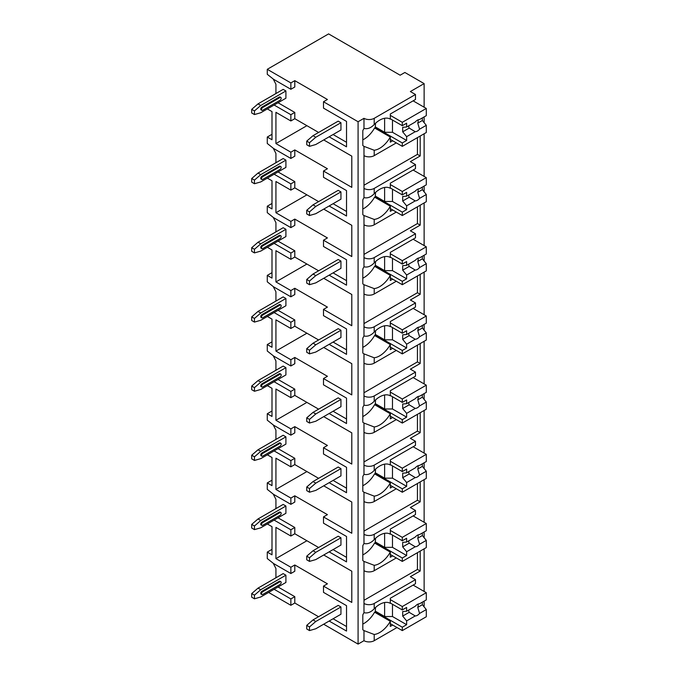 <?xml version="1.0" encoding="UTF-8"?>
<svg xmlns="http://www.w3.org/2000/svg" width="678" height="678" viewBox="0 0 678 678"><rect width="100%" height="100%" fill="white"/><g stroke="black" fill="none" stroke-linecap="round" stroke-linejoin="round"><path stroke-width="1.02" d="M323.652 624.218L358.086 644.1L363.984 640.693A7.229 4.17 0 0 0 374.205 640.693L397.003 627.531M423.614 606.268L424.123 605.971L424.123 601.132M268.615 592.445L290.862 605.293L294.794 603.022L318.541 616.726M327.423 99.488L323.491 101.759L358.086 121.735L363.984 118.328A7.229 4.17 0 0 0 374.205 118.328L415.478 94.496L410.368 91.547L424.123 83.606L404.868 72.478L400.147 75.207L328.601 33.9L267.276 69.309L290.862 82.919L294.794 80.657L327.423 99.488M329.152 136.803L346.526 146.829L346.526 121.413L323.491 108.116L323.491 101.759M271.997 134.303L267.276 137.032L267.276 143.473L273.565 148.465L290.862 158.457L294.794 156.186L294.794 149.923L327.423 168.754L323.491 171.026L351.797 187.365L351.797 156.135L323.728 139.931M329.152 205.976L346.526 216.011L346.526 190.594L323.491 177.289L323.491 171.026M271.997 203.485L267.276 206.205L267.276 212.655L273.565 217.646L290.862 227.63L294.794 225.359L294.794 219.096L327.423 237.936L323.491 240.207L351.797 256.547L351.797 225.316L323.728 209.112M329.152 275.158L346.526 285.184L346.526 259.767L323.491 246.47L323.491 240.207M271.997 272.658L267.276 275.387L267.276 281.828L273.565 286.819L290.862 296.811L294.794 294.54L294.794 288.277L327.423 307.109L323.491 309.38L351.797 325.72L351.797 294.489L323.728 278.285M329.152 344.331L346.526 354.365L346.526 328.949L323.491 315.643L323.491 309.38M271.997 341.839L267.276 344.56L267.276 351.009L273.565 356.001L290.862 365.984L294.794 363.713L294.794 357.45L327.423 376.29L323.491 378.561L351.797 394.901L351.797 363.671L323.728 347.467M329.152 413.512L346.526 423.538L346.526 398.122L323.491 384.824L323.491 378.561M271.997 411.012L267.276 413.741L267.276 420.182L273.565 425.174L290.862 435.166L294.794 432.895L294.794 426.632L327.423 445.463L323.491 447.734L351.797 464.074L351.797 432.844L323.728 416.639M329.152 482.685L346.526 492.72L346.526 467.303L323.491 453.997L323.491 447.734M271.997 480.194L267.276 482.914L267.276 489.363L273.565 494.355L290.862 504.339L294.794 502.067L294.794 495.804L327.423 514.644L323.491 516.916L351.797 533.255L351.797 502.025L323.728 485.821M329.152 551.867L346.526 561.893L346.526 536.476L323.491 523.179L323.491 516.916M271.997 549.366L267.276 552.095L267.276 558.536L273.565 563.528L290.862 573.52L290.862 567.249L294.794 564.986L327.423 583.817L323.491 586.089L351.797 602.428L351.797 571.198L323.728 554.994M329.152 621.04L346.526 631.074L346.526 605.657L323.491 592.352L323.491 586.089M267.276 69.309L267.276 74.3L273.565 79.292L290.862 89.276L294.794 87.004L294.794 80.657M358.086 644.1L358.086 121.735M318.618 547.51L294.794 533.755L290.862 536.027L275.929 527.399L275.929 558.63L306.905 540.747M290.862 567.249L275.929 558.63M318.618 132.447L294.794 118.692L294.794 112.429L278.048 102.759M275.107 94.022L275.929 93.361L275.929 84.284L273.234 79.029M346.526 121.413L346.526 142.295L333.084 134.532M340.949 122.726L338.195 121.142L313.033 135.668L315.787 137.253L340.949 122.726L340.949 129.99L315.787 144.516L309.499 146.338L309.499 142.702L306.744 141.117L313.033 135.668M254.462 114.557L260.75 112.743L285.913 98.217L285.913 90.954L283.158 89.369L258.004 103.895L251.708 109.344L251.708 112.972L254.462 114.557L254.462 110.929L251.708 109.344M318.618 201.62L294.794 187.865L294.794 181.602L278.048 171.932M275.107 163.195L275.929 162.542L275.929 153.465L273.234 148.202M346.526 190.594L346.526 211.468L333.084 203.714M340.949 191.908L338.195 190.323L313.033 204.841L315.787 206.434L340.949 191.908L340.949 199.171L315.787 213.697L309.499 215.511L309.499 211.883L306.744 210.29L313.033 204.841M254.462 183.738L260.75 181.924L285.913 167.398L285.913 160.135L283.158 158.542L258.004 173.068L251.708 178.517L251.708 182.145L254.462 183.738L254.462 180.102L251.708 178.517M318.618 270.802L294.794 257.047L294.794 250.784L278.048 241.114M275.107 232.368L275.929 231.715L275.929 222.638L273.234 217.384M346.526 259.767L346.526 280.65L333.084 272.887M340.949 261.081L338.195 259.496L313.033 274.022L315.787 275.607L340.949 261.081L340.949 268.344L315.787 282.87L309.499 284.692L309.499 281.056L306.744 279.472L313.033 274.022M254.462 252.911L260.75 251.097L285.913 236.571L285.913 229.308L283.158 227.723L258.004 242.249L251.708 247.69L251.708 251.326L254.462 252.911L254.462 249.284L251.708 247.69M318.618 339.975L294.794 326.22L294.794 319.957L278.048 310.287M275.107 301.549L275.929 300.896L275.929 291.811L273.234 286.557M346.526 328.949L346.526 349.823L333.084 342.059M340.949 330.262L338.195 328.669L313.033 343.195L315.787 344.788L340.949 330.262L340.949 337.525L315.787 352.051L309.499 353.865L309.499 350.238L306.744 348.645L313.033 343.195M254.462 322.092L260.75 320.279L285.913 305.753L285.913 298.49L283.158 296.896L258.004 311.422L251.708 316.872L251.708 320.499L254.462 322.092L254.462 318.457L251.708 316.872M318.618 409.156L294.794 395.401L294.794 389.138L278.048 379.468M275.107 370.722L275.929 370.069L275.929 360.993L273.234 355.738M346.526 398.122L346.526 419.004L333.084 411.241M340.949 399.435L338.195 397.85L313.033 412.377L315.787 413.961L340.949 399.435L340.949 406.698L315.787 421.224L309.499 423.038L309.499 419.411L306.744 417.826L313.033 412.377M254.462 391.265L260.75 389.452L285.913 374.926L285.913 367.662L283.158 366.078L258.004 380.604L251.708 386.045L251.708 389.681L254.462 391.265L254.462 387.638L251.708 386.045M318.618 478.329L294.794 464.574L294.794 458.311L278.048 448.641M275.107 439.903L275.929 439.251L275.929 430.166L273.234 424.911M346.526 467.303L346.526 488.177L333.084 480.414M340.949 468.617L338.195 467.023L313.033 481.55L315.787 483.143L340.949 468.617L340.949 475.88L315.787 490.406L309.499 492.22L309.499 488.584L306.744 486.999L313.033 481.55M254.462 460.447L260.75 458.633L285.913 444.107L285.913 436.844L283.158 435.251L258.004 449.777L251.708 455.226L251.708 458.853L254.462 460.447L254.462 456.811L251.708 455.226M294.794 533.755L294.794 527.492L278.048 517.822M275.107 509.076L275.929 508.424L275.929 499.347L273.234 494.093M346.526 536.476L346.526 557.358L333.084 549.595M340.949 537.79L338.195 536.205L313.033 550.731L315.787 552.316L340.949 537.79L340.949 545.053L315.787 559.579L309.499 561.392L309.499 557.765L306.744 556.18L313.033 550.731M254.462 529.62L260.75 527.806L285.913 513.28L285.913 506.017L283.158 504.432L258.004 518.958L251.708 524.399L251.708 528.035L254.462 529.62L254.462 525.992L251.708 524.399M346.526 605.657L346.526 626.531L333.084 618.768M294.794 603.022L294.794 596.665L278.048 586.995M275.107 578.258L275.929 577.605L275.929 568.52L273.234 563.265M290.862 573.52L294.794 571.249L294.794 564.986M340.949 606.971L338.195 605.378L313.033 619.904L315.787 621.497L340.949 606.971L340.949 614.234L315.787 628.76L309.499 630.574L309.499 626.938L306.744 625.353L313.033 619.904M254.462 598.801L260.75 596.987L285.913 582.461L285.913 575.198L283.158 573.605L258.004 588.131L251.708 593.581L251.708 597.208L254.462 598.801L254.462 595.165L251.708 593.581M315.787 137.253L309.499 142.702M306.744 141.117L306.744 144.745L309.499 146.338M254.462 110.929L260.75 105.48L258.004 103.895M260.75 105.48L285.913 90.954M261.928 107.073A1.67 0.966 120 0 0 260.844 108.539A1.67 0.966 120 0 0 261.098 109.878L261.886 110.328A1.67 0.966 -60 0 1 261.632 108.997A1.67 0.966 -60 0 1 262.717 107.522L261.928 107.073L279.226 97.081A1.67 0.966 120 0 1 280.065 97.005L280.853 97.454A1.67 0.966 -60 0 1 281.107 98.793A1.67 0.966 -60 0 1 280.014 100.259L262.717 110.251A1.67 0.966 -60 0 1 261.886 110.328M280.853 97.454A1.67 0.966 -60 0 0 280.014 97.539L262.717 107.522M315.787 206.434L309.499 211.883M306.744 210.29L306.744 213.926L309.499 215.511M254.462 180.102L260.75 174.661L258.004 173.068M260.75 174.661L285.913 160.135M261.928 176.246A1.67 0.966 120 0 0 260.844 177.721A1.67 0.966 120 0 0 261.098 179.051L261.886 179.509A1.67 0.966 -60 0 1 261.632 178.17A1.67 0.966 -60 0 1 262.717 176.704L261.928 176.246L279.226 166.263A1.67 0.966 120 0 1 280.065 166.178L280.853 166.635A1.67 0.966 -60 0 1 281.107 167.966A1.67 0.966 -60 0 1 280.014 169.441L262.717 179.424A1.67 0.966 -60 0 1 261.886 179.509M280.853 166.635A1.67 0.966 -60 0 0 280.014 166.712L262.717 176.704M315.787 275.607L309.499 281.056M306.744 279.472L306.744 283.099L309.499 284.692M254.462 249.284L260.75 243.834L258.004 242.249M260.75 243.834L285.913 229.308M261.928 245.428A1.67 0.966 120 0 0 260.844 246.894A1.67 0.966 120 0 0 261.098 248.233L261.886 248.682A1.67 0.966 -60 0 1 261.632 247.351A1.67 0.966 -60 0 1 262.717 245.877L261.928 245.428L279.226 235.436A1.67 0.966 120 0 1 280.065 235.359L280.853 235.808A1.67 0.966 -60 0 1 281.107 237.147A1.67 0.966 -60 0 1 280.014 238.614L262.717 248.606A1.67 0.966 -60 0 1 261.886 248.682M280.853 235.808A1.67 0.966 -60 0 0 280.014 235.893L262.717 245.877M315.787 344.788L309.499 350.238M306.744 348.645L306.744 352.28L309.499 353.865M254.462 318.457L260.75 313.016L258.004 311.422M260.75 313.016L285.913 298.49M261.928 314.6A1.67 0.966 120 0 0 260.844 316.075A1.67 0.966 120 0 0 261.098 317.406L261.886 317.863A1.67 0.966 -60 0 1 261.632 316.524A1.67 0.966 -60 0 1 262.717 315.058L261.928 314.6L279.226 304.617A1.67 0.966 120 0 1 280.065 304.532L280.853 304.99A1.67 0.966 -60 0 1 281.107 306.32A1.67 0.966 -60 0 1 280.014 307.795L262.717 317.779A1.67 0.966 -60 0 1 261.886 317.863M280.853 304.99A1.67 0.966 -60 0 0 280.014 305.066L262.717 315.058M315.787 413.961L309.499 419.411M306.744 417.826L306.744 421.453L309.499 423.038M254.462 387.638L260.75 382.189L258.004 380.604M260.75 382.189L285.913 367.662M261.928 383.782A1.67 0.966 120 0 0 260.844 385.248A1.67 0.966 120 0 0 261.098 386.587L261.886 387.036A1.67 0.966 -60 0 1 261.632 385.706A1.67 0.966 -60 0 1 262.717 384.231L261.928 383.782L279.226 373.79A1.67 0.966 120 0 1 280.065 373.714L280.853 374.163A1.67 0.966 -60 0 1 281.107 375.502A1.67 0.966 -60 0 1 280.014 376.968L262.717 386.96A1.67 0.966 -60 0 1 261.886 387.036M280.853 374.163A1.67 0.966 -60 0 0 280.014 374.248L262.717 384.231M315.787 483.143L309.499 488.584M306.744 486.999L306.744 490.635L309.499 492.22M254.462 456.811L260.75 451.37L258.004 449.777M260.75 451.37L285.913 436.844M261.928 452.955A1.67 0.966 120 0 0 260.844 454.43A1.67 0.966 120 0 0 261.098 455.76L261.886 456.218A1.67 0.966 -60 0 1 261.632 454.879A1.67 0.966 -60 0 1 262.717 453.413L261.928 452.955L279.226 442.971A1.67 0.966 120 0 1 280.065 442.887L280.853 443.344A1.67 0.966 -60 0 1 281.107 444.675A1.67 0.966 -60 0 1 280.014 446.149L262.717 456.133A1.67 0.966 -60 0 1 261.886 456.218M280.853 443.344A1.67 0.966 -60 0 0 280.014 443.42L262.717 453.413M315.787 552.316L309.499 557.765M306.744 556.18L306.744 559.808L309.499 561.392M254.462 525.992L260.75 520.543L258.004 518.958M260.75 520.543L285.913 506.017M261.928 522.136A1.67 0.966 120 0 0 260.844 523.602A1.67 0.966 120 0 0 261.098 524.942L261.886 525.391A1.67 0.966 -60 0 1 261.632 524.06A1.67 0.966 -60 0 1 262.717 522.585L261.928 522.136L279.226 512.144A1.67 0.966 120 0 1 280.065 512.068L280.853 512.517A1.67 0.966 -60 0 1 281.107 513.856A1.67 0.966 -60 0 1 280.014 515.322L262.717 525.314A1.67 0.966 -60 0 1 261.886 525.391M280.853 512.517A1.67 0.966 -60 0 0 280.014 512.602L262.717 522.585M315.787 621.497L309.499 626.938M306.744 625.353L306.744 628.981L309.499 630.574M254.462 595.165L260.75 589.724L258.004 588.131M260.75 589.724L285.913 575.198M261.928 591.309A1.67 0.966 120 0 0 260.844 592.775A1.67 0.966 120 0 0 261.098 594.114L261.886 594.572A1.67 0.966 -60 0 1 261.632 593.233A1.67 0.966 -60 0 1 262.717 591.767L261.928 591.309L279.226 581.326A1.67 0.966 120 0 1 280.065 581.241L280.853 581.699A1.67 0.966 -60 0 1 281.107 583.029A1.67 0.966 -60 0 1 280.014 584.504L262.717 594.487A1.67 0.966 -60 0 1 261.886 594.572M280.853 581.699A1.67 0.966 -60 0 0 280.014 581.775L262.717 591.767M294.794 118.692L290.862 120.964L275.929 112.336L275.929 143.567L306.905 125.684M290.862 158.457L290.862 152.194L294.794 149.923M290.862 152.194L275.929 143.567M290.862 89.276L290.862 82.919M290.862 605.293L290.862 598.937L294.794 596.665M290.862 120.964L290.862 114.701L294.794 112.429M274.115 174.204L290.862 183.874L290.862 190.137L294.794 187.865M290.862 183.874L294.794 181.602M290.862 227.63L290.862 221.367L294.794 219.096M274.115 243.385L290.862 253.047L290.862 259.318L294.794 257.047M290.862 253.047L294.794 250.784M290.862 296.811L290.862 290.548L294.794 288.277M274.115 312.558L290.862 322.228L290.862 328.491L294.794 326.22M290.862 322.228L294.794 319.957M290.862 365.984L290.862 359.721L294.794 357.45M274.115 381.739L290.862 391.401L290.862 397.672L294.794 395.401M290.862 391.401L294.794 389.138M290.862 435.166L290.862 428.894L294.794 426.632M274.115 450.912L290.862 460.582L290.862 466.845L294.794 464.574M290.862 460.582L294.794 458.311M290.862 504.339L290.862 498.076L294.794 495.804M290.862 536.027L290.862 529.755L294.794 527.492M274.115 589.267L290.862 598.937M267.276 137.032L271.997 139.753L271.997 111.607L267.361 108.929M274.115 105.031L290.862 114.701M290.862 190.137L275.929 181.518L275.929 212.739L306.905 194.857M290.862 221.367L275.929 212.739M267.276 206.205L271.997 208.934L271.997 180.789L267.361 178.111M290.862 259.318L275.929 250.691L275.929 281.921L306.905 264.039M290.862 290.548L275.929 281.921M267.276 275.387L271.997 278.107L271.997 249.962L267.361 247.284M290.862 328.491L275.929 319.863L275.929 351.094L306.905 333.212M290.862 359.721L275.929 351.094M267.276 344.56L271.997 347.28L271.997 319.143L267.361 316.465M290.862 397.672L275.929 389.045L275.929 420.275L306.905 402.393M290.862 428.894L275.929 420.275M267.276 413.741L271.997 416.462L271.997 388.316L267.361 385.638M290.862 466.845L275.929 458.218L275.929 489.448L306.905 471.566M290.862 498.076L275.929 489.448M267.276 482.914L271.997 485.634L271.997 457.497L267.361 454.819M267.276 552.095L271.997 554.816L271.997 526.67L267.361 523.992M274.115 520.094L290.862 529.755M424.123 591.445L424.123 548.824M424.123 537.722L424.123 531.959M424.123 522.272L424.123 479.643M424.123 468.549L424.123 462.777M424.123 453.09L424.123 410.47M424.123 399.367L424.123 393.604M424.123 383.918L424.123 341.288M424.123 330.194L424.123 324.423M424.123 314.736L424.123 272.115M424.123 261.013L424.123 255.25M424.123 245.563L424.123 202.934M424.123 191.84L424.123 186.069M424.123 176.382L424.123 133.761M424.123 122.659L424.123 116.896M424.123 107.209L424.123 83.606M363.984 501.525A7.229 4.17 0 0 0 374.205 501.525L374.205 496.135L363.984 492.236L363.984 543.493C367.501 544.366 370.908 543.061 374.205 539.595A21.128 12.196 120 0 1 390.265 534.162A21.128 12.196 120 0 1 390.316 534.188L390.316 529.077L415.478 514.551L415.478 510.466L410.368 507.517L420.199 501.839L420.199 481.914M363.984 432.344A7.229 4.17 0 0 0 374.205 432.344L374.205 426.962L363.984 423.064L363.984 474.32C367.501 475.185 370.908 473.888 374.205 470.422A21.128 12.196 120 0 1 390.265 464.981A21.128 12.196 120 0 1 390.316 465.015L390.316 459.904L415.478 445.378L415.478 441.293L410.368 438.335L420.199 432.666L420.199 412.741M363.984 363.171A7.229 4.17 0 0 0 374.205 363.171L374.205 357.781L363.984 353.882L363.984 405.139C367.501 406.012 370.908 404.707 374.205 401.24A21.128 12.196 120 0 1 390.265 395.808A21.128 12.196 120 0 1 390.316 395.833L390.316 390.723L415.478 376.197L415.478 372.112L410.368 369.163L420.199 363.493L420.199 343.56M363.984 293.989A7.229 4.17 0 0 0 374.205 293.989L374.205 288.608L363.984 284.709L363.984 335.966C367.501 336.83 370.908 335.534 374.205 332.067A21.128 12.196 120 0 1 390.265 326.626A21.128 12.196 120 0 1 390.316 326.66L390.316 321.55L415.478 307.024L415.478 302.939L410.368 299.99L420.199 294.311L420.199 274.387M363.984 224.816A7.229 4.17 0 0 0 374.205 224.816L374.205 219.426L363.984 215.528L363.984 266.785C367.501 267.657 370.908 266.352 374.205 262.886A21.128 12.196 120 0 1 390.265 257.454A21.128 12.196 120 0 1 390.316 257.479L390.316 252.369L415.478 237.842L415.478 233.757L410.368 230.808L420.199 225.138L420.199 205.205M363.984 155.643A7.229 4.17 0 0 0 374.205 155.643L374.205 150.253L363.984 146.355L363.984 197.612C367.501 198.476 370.908 197.179 374.205 193.713A21.128 12.196 120 0 1 390.265 188.272A21.128 12.196 120 0 1 390.316 188.306L390.316 183.196L415.478 168.669L415.478 164.584L410.368 161.635L420.199 155.957L420.199 136.032M415.478 579.648L415.478 583.733L390.316 598.259L390.316 603.369A21.128 12.196 120 0 0 390.265 603.335A21.128 12.196 120 0 0 374.205 608.776C370.908 612.242 367.501 613.539 363.984 612.675L363.984 603.471A7.229 4.17 0 0 0 374.205 603.471L415.478 579.648L410.368 576.69L420.199 571.02L420.199 551.095M374.205 570.698L374.205 565.316L363.984 561.418L363.984 570.698A7.229 4.17 0 0 0 374.205 570.698L396.291 557.943M390.214 119.065L390.316 119.125A21.128 12.196 120 0 0 390.265 119.099A21.128 12.196 120 0 0 374.205 124.532C370.908 127.998 367.501 129.303 363.984 128.43L363.984 118.328M363.984 640.693L363.984 630.591L374.205 634.489A21.128 12.196 120 0 0 390.316 621.285L374.595 612.209A21.128 12.196 120 0 1 362.806 624.074M363.984 188.416A7.229 4.17 0 0 0 374.205 188.416L415.478 164.584M363.984 257.589A7.229 4.17 0 0 0 374.205 257.589L415.478 233.757M363.984 326.771A7.229 4.17 0 0 0 374.205 326.771L415.478 302.939M363.984 395.944A7.229 4.17 0 0 0 374.205 395.944L415.478 372.112M363.984 465.116A7.229 4.17 0 0 0 374.205 465.116L415.478 441.293M363.984 534.298A7.229 4.17 0 0 0 374.205 534.298L415.478 510.466M363.984 128.43A21.128 12.196 120 0 0 362.806 130.659L362.806 145.482A21.128 12.196 120 0 0 363.984 146.355M363.984 570.698L363.984 603.471M363.984 612.675A21.128 12.196 120 0 0 362.806 614.904L362.806 629.718A21.128 12.196 120 0 0 363.984 630.591M363.984 197.612A21.128 12.196 120 0 0 362.806 199.841L362.806 214.663A21.128 12.196 120 0 0 363.984 215.528M363.984 266.785A21.128 12.196 120 0 0 362.806 269.013L362.806 283.836A21.128 12.196 120 0 0 363.984 284.709M363.984 335.966A21.128 12.196 120 0 0 362.806 338.195L362.806 353.018A21.128 12.196 120 0 0 363.984 353.882M363.984 405.139A21.128 12.196 120 0 0 362.806 407.368L362.806 422.191A21.128 12.196 120 0 0 363.984 423.064M363.984 474.32A21.128 12.196 120 0 0 362.806 476.549L362.806 491.364A21.128 12.196 120 0 0 363.984 492.236M363.984 543.493A21.128 12.196 120 0 0 362.806 545.722L362.806 560.545A21.128 12.196 120 0 0 363.984 561.418M363.984 600.301L417.445 569.435L417.445 552.68M420.199 571.02L417.445 569.435M390.316 119.125L390.316 114.014L415.478 99.488L415.478 94.496M392.681 140.795L390.316 142.16L390.316 137.049L374.595 127.973A21.128 12.196 120 0 1 362.806 139.838M392.681 625.04L390.316 626.396L390.316 621.285M374.205 155.643L396.291 142.888M374.205 150.253A21.128 12.196 120 0 0 390.316 137.049M374.205 224.816L396.291 212.061M374.205 219.426A21.128 12.196 120 0 0 390.316 206.222L374.595 197.145A21.128 12.196 120 0 1 362.806 209.01M392.681 209.977L390.316 211.333L390.316 206.222M374.205 293.989L396.291 281.234M374.205 288.608A21.128 12.196 120 0 0 390.316 275.404L374.595 266.327A21.128 12.196 120 0 1 362.806 278.192M392.681 279.15L390.316 280.514L390.316 275.404M374.205 363.171L396.291 350.416M374.205 357.781A21.128 12.196 120 0 0 390.316 344.577L374.595 335.5A21.128 12.196 120 0 1 362.806 347.365M392.681 348.331L390.316 349.687L390.316 344.577M374.205 432.344L396.291 419.589M374.205 426.962A21.128 12.196 120 0 0 390.316 413.758L374.595 404.673A21.128 12.196 120 0 1 362.806 416.546M392.681 417.504L390.316 418.868L390.316 413.758M374.205 501.525L396.291 488.77M374.205 496.135A21.128 12.196 120 0 0 390.316 482.931L374.595 473.854A21.128 12.196 120 0 1 362.806 485.719M392.681 486.685L390.316 488.041L390.316 482.931M374.205 565.316A21.128 12.196 120 0 0 390.316 552.112L374.595 543.027A21.128 12.196 120 0 1 362.806 554.901M392.681 555.858L390.316 557.223L390.316 552.112M375.578 123.201L375.188 128.312M390.316 118.786L402.308 125.701L406.631 123.21L406.631 126.998L415.233 122.023A6.67 3.848 120 0 1 417.402 120.167A6.67 3.848 120 0 1 419.572 119.523L426.293 115.65L426.293 108.455L402.308 122.303L402.308 125.701M390.316 115.379L402.308 122.303M375.188 127.294L402.308 142.956L402.308 146.355L426.293 132.515L426.293 125.32L422.36 120.481L417.758 123.133A6.67 3.848 120 0 0 418.131 119.811M390.316 139.431L402.308 146.355M402.308 142.956L406.631 140.456L406.631 136.668L415.233 131.702A6.67 3.848 120 0 0 417.402 131.057A6.67 3.848 120 0 0 419.572 129.201L426.293 125.32M406.631 136.668L402.698 131.829L402.698 127.294L406.631 126.998M408.766 125.761A6.67 3.848 120 0 0 409.181 128.091L402.698 131.829M409.181 128.091L415.233 131.702M419.572 129.201L417.758 123.133M406.631 140.456L392.486 132.286L384.621 132.286L375.578 127.066M392.486 120.031L392.486 132.286M384.621 118.269L384.621 132.286M422.36 120.481L422.36 117.913M413.122 100.853L426.293 108.455M375.578 607.437L375.188 612.548M390.316 603.022L402.308 609.946L406.631 607.446L406.631 611.234L415.233 606.268A6.67 3.848 120 0 1 417.402 604.403A6.67 3.848 120 0 1 419.572 603.759L426.293 599.886L426.293 592.691L402.308 606.539L402.308 609.946M390.316 599.615L402.308 606.539M375.188 611.531L402.308 627.192L402.308 630.599L426.293 616.751L426.293 609.564L422.36 604.725L417.758 607.378A6.67 3.848 120 0 0 418.131 604.047M390.316 623.675L402.308 630.599M402.308 627.192L406.631 624.692L406.631 620.912L415.233 615.938A6.67 3.848 120 0 0 417.402 615.302A6.67 3.848 120 0 0 419.572 613.437L426.293 609.564M406.631 620.912L402.698 616.073L402.698 611.531L406.631 611.234M408.766 610.005A6.67 3.848 120 0 0 409.181 612.327L402.698 616.073M409.181 612.327L415.233 615.938M419.572 613.437L417.758 607.378M406.631 624.692L392.486 616.522L384.621 616.522L375.578 611.302M392.486 604.268L392.486 616.522M384.621 602.505L384.621 616.522M422.36 604.725L422.36 602.157M413.122 585.089L426.293 592.691M420.199 155.957L417.445 154.372L417.445 137.617M363.984 185.238L417.445 154.372M375.578 192.374L375.188 197.484M390.316 187.959L402.308 194.883L406.631 192.382L406.631 196.171L415.233 191.204A6.67 3.848 120 0 1 417.402 189.34A6.67 3.848 120 0 1 419.572 188.704L426.293 184.823L426.293 177.636L402.308 191.476L402.308 194.883M390.316 184.552L402.308 191.476M375.188 196.467L402.308 212.129L402.308 215.536L426.293 201.688L426.293 194.501L422.36 189.662L417.758 192.315A6.67 3.848 120 0 0 418.131 188.984M390.316 208.612L402.308 215.536M402.308 212.129L406.631 209.629L406.631 205.849L415.233 200.883A6.67 3.848 120 0 0 417.402 200.239A6.67 3.848 120 0 0 419.572 198.374L426.293 194.501M406.631 205.849L402.698 201.01L402.698 196.467L406.631 196.171M408.766 194.942A6.67 3.848 120 0 0 409.181 197.264L402.698 201.01M409.181 197.264L415.233 200.883M419.572 198.374L417.758 192.315M406.631 209.629L392.486 201.459L384.621 201.459L375.578 196.239M392.486 189.204L392.486 201.459M384.621 187.442L384.621 201.459M422.36 189.662L422.36 187.094M413.122 170.025L426.293 177.636M420.199 225.138L417.445 223.545L417.445 206.798M363.984 254.411L417.445 223.545M375.578 261.555L375.188 266.666M390.316 257.132L402.308 264.056L406.631 261.564L406.631 265.344L415.233 260.377A6.67 3.848 120 0 1 417.402 258.521A6.67 3.848 120 0 1 419.572 257.877L426.293 254.004L426.293 246.809L402.308 260.657L402.308 264.056M390.316 253.733L402.308 260.657M375.188 265.649L402.308 281.311L402.308 284.709L426.293 270.869L426.293 263.674L422.36 258.835L417.758 261.488A6.67 3.848 120 0 0 418.131 258.165M390.316 277.785L402.308 284.709M402.308 281.311L406.631 278.811L406.631 275.022L415.233 270.056A6.67 3.848 120 0 0 417.402 269.412A6.67 3.848 120 0 0 419.572 267.556L426.293 263.674M406.631 275.022L402.698 270.183L402.698 265.649L406.631 265.344M408.766 264.115A6.67 3.848 120 0 0 409.181 266.446L402.698 270.183M409.181 266.446L415.233 270.056M419.572 267.556L417.758 261.488M406.631 278.811L392.486 270.641L384.621 270.641L375.578 265.42M392.486 258.386L392.486 270.641M384.621 256.623L384.621 270.641M422.36 258.835L422.36 256.267M413.122 239.207L426.293 246.809M420.199 294.311L417.445 292.726L417.445 275.971M363.984 323.592L417.445 292.726M375.578 330.728L375.188 335.839M390.316 326.313L402.308 333.237L406.631 330.737L406.631 334.525L415.233 329.559A6.67 3.848 120 0 1 417.402 327.694A6.67 3.848 120 0 1 419.572 327.059L426.293 323.177L426.293 315.982L402.308 329.83L402.308 333.237M390.316 322.906L402.308 329.83M375.188 334.822L402.308 350.484L402.308 353.891L426.293 340.042L426.293 332.856L422.36 328.016L417.758 330.669A6.67 3.848 120 0 0 418.131 327.338M390.316 346.966L402.308 353.891M402.308 350.484L406.631 347.984L406.631 344.204L415.233 339.237A6.67 3.848 120 0 0 417.402 338.593A6.67 3.848 120 0 0 419.572 336.729L426.293 332.856M406.631 344.204L402.698 339.364L402.698 334.822L406.631 334.525M408.766 333.296A6.67 3.848 120 0 0 409.181 335.618L402.698 339.364M409.181 335.618L415.233 339.237M419.572 336.729L417.758 330.669M406.631 347.984L392.486 339.814L384.621 339.814L375.578 334.593M392.486 327.559L392.486 339.814M384.621 325.796L384.621 339.814M422.36 328.016L422.36 325.448M413.122 308.38L426.293 315.982M420.199 363.493L417.445 361.899L417.445 345.153M363.984 392.765L417.445 361.899M375.578 399.91L375.188 405.02M390.316 395.486L402.308 402.41L406.631 399.918L406.631 403.698L415.233 398.732A6.67 3.848 120 0 1 417.402 396.876A6.67 3.848 120 0 1 419.572 396.232L426.293 392.35L426.293 385.163L402.308 399.011L402.308 402.41M390.316 392.087L402.308 399.011M375.188 404.003L402.308 419.657L402.308 423.064L426.293 409.224L426.293 402.029L422.36 397.189L417.758 399.842A6.67 3.848 120 0 0 418.131 396.52M390.316 416.139L402.308 423.064M402.308 419.657L406.631 417.165L406.631 413.377L415.233 408.41A6.67 3.848 120 0 0 417.402 407.766A6.67 3.848 120 0 0 419.572 405.91L426.293 402.029M406.631 413.377L402.698 408.537L402.698 404.003L406.631 403.698M408.766 402.469A6.67 3.848 120 0 0 409.181 404.8L402.698 408.537M409.181 404.8L415.233 408.41M419.572 405.91L417.758 399.842M406.631 417.165L392.486 408.995L384.621 408.995L375.578 403.774M392.486 396.74L392.486 408.995M384.621 394.977L384.621 408.995M422.36 397.189L422.36 394.621M413.122 377.561L426.293 385.163M420.199 432.666L417.445 431.081L417.445 414.326M363.984 461.947L417.445 431.081M375.578 469.083L375.188 474.193M390.316 464.667L402.308 471.591L406.631 469.091L406.631 472.88L415.233 467.913A6.67 3.848 120 0 1 417.402 466.049A6.67 3.848 120 0 1 419.572 465.405L426.293 461.532L426.293 454.336L402.308 468.184L402.308 471.591M390.316 461.26L402.308 468.184M375.188 473.176L402.308 488.838L402.308 492.245L426.293 478.397L426.293 471.21L422.36 466.371L417.758 469.023A6.67 3.848 120 0 0 418.131 465.693M390.316 485.321L402.308 492.245M402.308 488.838L406.631 486.338L406.631 482.558L415.233 477.583A6.67 3.848 120 0 0 417.402 476.948A6.67 3.848 120 0 0 419.572 475.083L426.293 471.21M406.631 482.558L402.698 477.719L402.698 473.176L406.631 472.88M408.766 471.651A6.67 3.848 120 0 0 409.181 473.973L402.698 477.719M409.181 473.973L415.233 477.583M419.572 475.083L417.758 469.023M406.631 486.338L392.486 478.168L384.621 478.168L375.578 472.947M392.486 465.913L392.486 478.168M384.621 464.15L384.621 478.168M422.36 466.371L422.36 463.803M413.122 446.734L426.293 454.336M420.199 501.839L417.445 500.254L417.445 483.507M363.984 531.12L417.445 500.254M375.578 538.256L375.188 543.375M390.316 533.84L402.308 540.764L406.631 538.273L406.631 542.053L415.233 537.086A6.67 3.848 120 0 1 417.402 535.23A6.67 3.848 120 0 1 419.572 534.586L426.293 530.705L426.293 523.518L402.308 537.357L402.308 540.764M390.316 530.442L402.308 537.357M375.188 542.358L402.308 558.011L402.308 561.418L426.293 547.578L426.293 540.383L422.36 535.544L417.758 538.196A6.67 3.848 120 0 0 418.131 534.874M390.316 554.494L402.308 561.418M402.308 558.011L406.631 555.519L406.631 551.731L415.233 546.765A6.67 3.848 120 0 0 417.402 546.121A6.67 3.848 120 0 0 419.572 544.265L426.293 540.383M406.631 551.731L402.698 546.892L402.698 542.358L406.631 542.053M408.766 540.824A6.67 3.848 120 0 0 409.181 543.154L402.698 546.892M409.181 543.154L415.233 546.765M419.572 544.265L417.758 538.196M406.631 555.519L392.486 547.349L384.621 547.349L375.578 542.129M392.486 535.095L392.486 547.349M384.621 533.332L384.621 547.349M422.36 535.544L422.36 532.976M413.122 515.916L426.293 523.518M280.014 97.539L279.226 97.081M280.014 166.712L279.226 166.263M280.014 235.893L279.226 235.436M280.014 305.066L279.226 304.617M280.014 374.248L279.226 373.79M280.014 443.42L279.226 442.971M280.014 512.602L279.226 512.144M280.014 581.775L279.226 581.326M374.205 124.532L374.205 118.328M374.205 640.693L374.205 634.489M374.205 193.713L374.205 188.416M374.205 262.886L374.205 257.589M374.205 332.067L374.205 326.771M374.205 401.24L374.205 395.944M374.205 470.422L374.205 465.116M374.205 539.595L374.205 534.298M374.205 608.776L374.205 603.471"/></g></svg>

